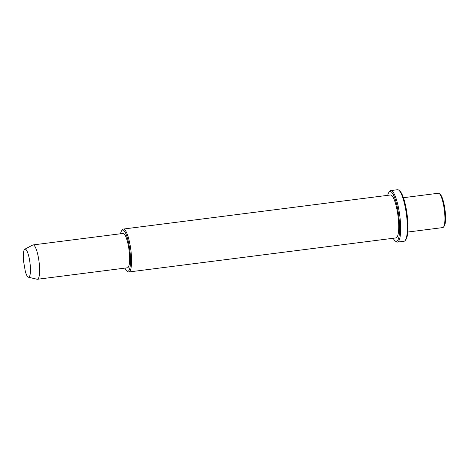<?xml version="1.0" encoding="UTF-8"?>
<svg xmlns="http://www.w3.org/2000/svg" width="469" height="469" viewBox="0 0 469 469"><rect width="100%" height="100%" fill="white"/><g stroke="black" fill="none" stroke-linecap="round" stroke-linejoin="round"><path stroke-width="0.7" d="M29.553 260.019A14.164 3.131 -97.3 0 0 24.822 249.203A14.164 3.131 -97.3 0 0 23.45 260.582L25.338 271.522A14.164 3.131 -97.3 0 0 28.392 277.202A14.164 3.131 -97.3 0 0 29.553 260.019M24.822 249.203L32.742 245.023A17.312 3.828 82.7 0 1 33.047 244.929A17.312 3.828 82.7 0 1 38.528 258.255A17.312 3.828 82.7 0 1 37.426 279.272A17.312 3.828 82.7 0 1 37.11 279.254L28.392 277.202M393.186 238.27A25.103 5.546 -97.3 0 0 395.086 240.861A25.103 5.546 -97.3 0 0 398.011 210.874A25.103 5.546 -97.3 0 0 388.901 192.354A25.103 5.546 -97.3 0 0 387.716 195.339M388.901 192.354L389.587 191.416A25.971 5.739 82.7 0 1 390.794 190.584A25.971 5.739 82.7 0 1 399.013 210.575A25.971 5.739 82.7 0 1 397.36 242.104A25.971 5.739 82.7 0 1 395.988 241.594L395.086 240.861M398.867 190.232L399.77 190.965A25.103 5.546 82.7 0 1 406.389 209.801A25.103 5.546 82.7 0 1 405.955 239.477L405.269 240.409A25.971 5.739 -97.3 0 0 405.714 209.719A25.971 5.739 -97.3 0 0 398.867 190.232A25.971 5.739 -97.3 0 0 397.489 189.728L390.794 190.584M397.36 242.104L404.061 241.248A25.971 5.739 -97.3 0 0 405.269 240.409M124.936 268.116A20.777 4.59 -97.3 0 0 126.788 270.824A20.777 4.59 -97.3 0 0 129.21 246.008A20.777 4.59 -97.3 0 0 121.67 230.678A20.777 4.59 -97.3 0 0 120.556 233.767M121.67 230.678L122.356 229.74A21.638 4.784 82.7 0 1 123.359 229.048A21.638 4.784 82.7 0 1 130.212 245.709A21.638 4.784 82.7 0 1 128.834 271.979A21.638 4.784 82.7 0 1 127.691 271.557L126.788 270.824M439.283 193.58L440.186 194.313A16.444 3.635 82.7 0 1 444.518 206.653A16.444 3.635 82.7 0 1 444.237 226.093L443.545 227.031A17.312 3.828 -97.3 0 0 443.844 206.571A17.312 3.828 -97.3 0 0 439.283 193.58A17.312 3.828 -97.3 0 0 438.363 193.24L403.41 197.701M407.79 232.044L442.748 227.588A17.312 3.828 -97.3 0 0 443.545 227.031M37.426 279.272L127.451 267.793A17.312 3.828 -97.3 0 0 128.553 246.776A17.312 3.828 -97.3 0 0 123.071 233.445L33.047 244.929M128.834 271.979L395.977 237.912A21.638 4.784 -97.3 0 0 397.354 211.642A21.638 4.784 -97.3 0 0 390.501 194.981L123.359 229.048"/></g></svg>
